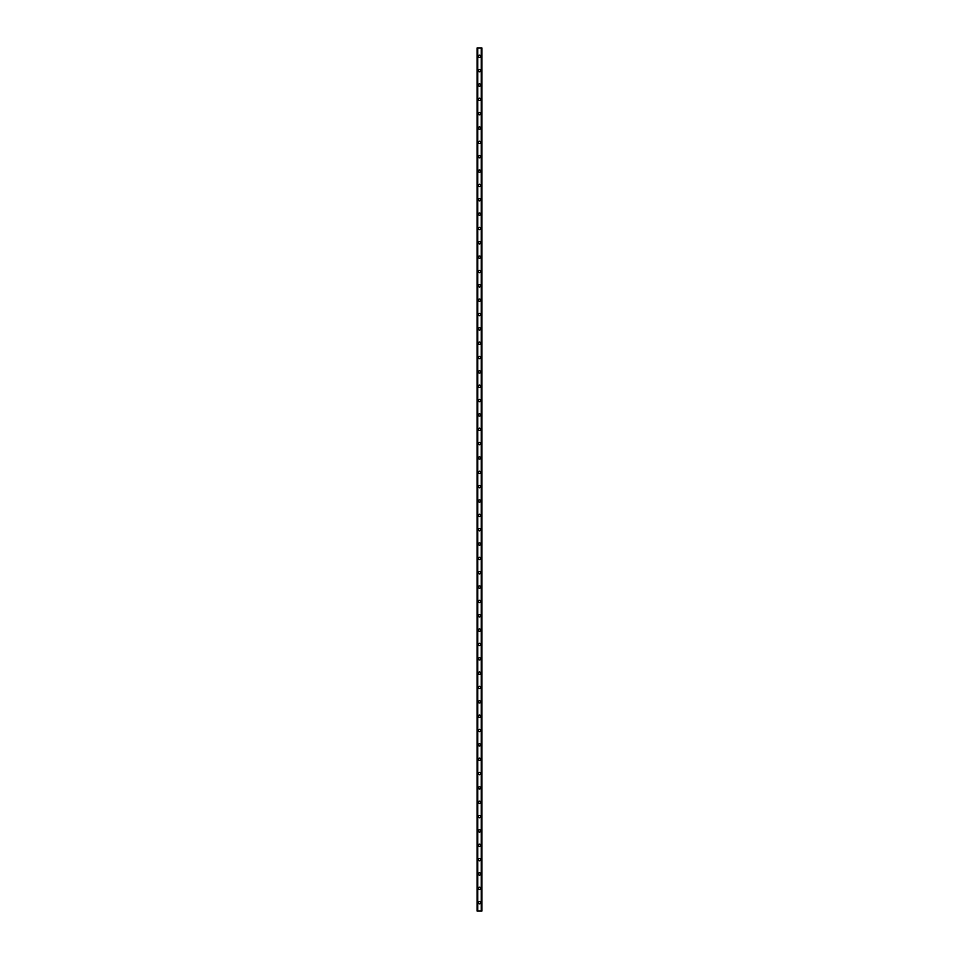 <?xml version="1.0" encoding="UTF-8"?>
<svg xmlns="http://www.w3.org/2000/svg" width="959" height="959" viewBox="0 0 959 959"><rect width="100%" height="100%" fill="white"/><g stroke="black" fill="none" stroke-linecap="round" stroke-linejoin="round"><path stroke-width="1.44" d="M478.361 902.683A1.139 1.139 0 0 1 479.5 901.544A1.139 1.139 0 0 1 480.639 902.683A1.139 1.139 0 0 1 479.5 903.822A1.139 1.139 0 0 1 478.361 902.683M478.361 888.334A1.139 1.139 0 0 1 479.5 887.207A1.139 1.139 0 0 1 480.639 888.334A1.139 1.139 0 0 1 479.5 889.472A1.139 1.139 0 0 1 478.361 888.334M478.361 873.997A1.139 1.139 0 0 1 479.5 872.858A1.139 1.139 0 0 1 480.639 873.997A1.139 1.139 0 0 1 479.5 875.123A1.139 1.139 0 0 1 478.361 873.997M478.361 859.648A1.139 1.139 0 0 1 479.5 858.509A1.139 1.139 0 0 1 480.639 859.648A1.139 1.139 0 0 1 479.5 860.786A1.139 1.139 0 0 1 478.361 859.648M478.361 845.299A1.139 1.139 0 0 1 479.5 844.16A1.139 1.139 0 0 1 480.639 845.299A1.139 1.139 0 0 1 479.5 846.437A1.139 1.139 0 0 1 478.361 845.299M478.361 830.962A1.139 1.139 0 0 1 479.5 829.823A1.139 1.139 0 0 1 480.639 830.962A1.139 1.139 0 0 1 479.5 832.088A1.139 1.139 0 0 1 478.361 830.962M478.361 816.612A1.139 1.139 0 0 1 479.5 815.474A1.139 1.139 0 0 1 480.639 816.612A1.139 1.139 0 0 1 479.5 817.751A1.139 1.139 0 0 1 478.361 816.612M478.361 802.263A1.139 1.139 0 0 1 479.5 801.125A1.139 1.139 0 0 1 480.639 802.263A1.139 1.139 0 0 1 479.5 803.402A1.139 1.139 0 0 1 478.361 802.263M478.361 787.926A1.139 1.139 0 0 1 479.5 786.788A1.139 1.139 0 0 1 480.639 787.926A1.139 1.139 0 0 1 479.5 789.053A1.139 1.139 0 0 1 478.361 787.926M478.361 773.577A1.139 1.139 0 0 1 479.5 772.439A1.139 1.139 0 0 1 480.639 773.577A1.139 1.139 0 0 1 479.5 774.716A1.139 1.139 0 0 1 478.361 773.577M478.361 759.228A1.139 1.139 0 0 1 479.5 758.089A1.139 1.139 0 0 1 480.639 759.228A1.139 1.139 0 0 1 479.5 760.367A1.139 1.139 0 0 1 478.361 759.228M478.361 744.891A1.139 1.139 0 0 1 479.5 743.752A1.139 1.139 0 0 1 480.639 744.891A1.139 1.139 0 0 1 479.5 746.018A1.139 1.139 0 0 1 478.361 744.891M478.361 730.542A1.139 1.139 0 0 1 479.5 729.403A1.139 1.139 0 0 1 480.639 730.542A1.139 1.139 0 0 1 479.5 731.681A1.139 1.139 0 0 1 478.361 730.542M478.361 716.193A1.139 1.139 0 0 1 479.5 715.054A1.139 1.139 0 0 1 480.639 716.193A1.139 1.139 0 0 1 479.5 717.332A1.139 1.139 0 0 1 478.361 716.193M478.361 701.844A1.139 1.139 0 0 1 479.5 700.717A1.139 1.139 0 0 1 480.639 701.844A1.139 1.139 0 0 1 479.5 702.983A1.139 1.139 0 0 1 478.361 701.844M478.361 687.507A1.139 1.139 0 0 1 479.5 686.368A1.139 1.139 0 0 1 480.639 687.507A1.139 1.139 0 0 1 479.5 688.646A1.139 1.139 0 0 1 478.361 687.507M478.361 673.158A1.139 1.139 0 0 1 479.5 672.019A1.139 1.139 0 0 1 480.639 673.158A1.139 1.139 0 0 1 479.5 674.297A1.139 1.139 0 0 1 478.361 673.158M478.361 658.809A1.139 1.139 0 0 1 479.5 657.682A1.139 1.139 0 0 1 480.639 658.809A1.139 1.139 0 0 1 479.5 659.948A1.139 1.139 0 0 1 478.361 658.809M478.361 644.472A1.139 1.139 0 0 1 479.5 643.333A1.139 1.139 0 0 1 480.639 644.472A1.139 1.139 0 0 1 479.5 645.611A1.139 1.139 0 0 1 478.361 644.472M478.361 630.123A1.139 1.139 0 0 1 479.5 628.984A1.139 1.139 0 0 1 480.639 630.123A1.139 1.139 0 0 1 479.5 631.262A1.139 1.139 0 0 1 478.361 630.123M478.361 615.774A1.139 1.139 0 0 1 479.5 614.647A1.139 1.139 0 0 1 480.639 615.774A1.139 1.139 0 0 1 479.5 616.913A1.139 1.139 0 0 1 478.361 615.774M478.361 601.437A1.139 1.139 0 0 1 479.5 600.298A1.139 1.139 0 0 1 480.639 601.437A1.139 1.139 0 0 1 479.5 602.564A1.139 1.139 0 0 1 478.361 601.437M478.361 587.088A1.139 1.139 0 0 1 479.5 585.949A1.139 1.139 0 0 1 480.639 587.088A1.139 1.139 0 0 1 479.5 588.227A1.139 1.139 0 0 1 478.361 587.088M478.361 572.739A1.139 1.139 0 0 1 479.5 571.612A1.139 1.139 0 0 1 480.639 572.739A1.139 1.139 0 0 1 479.5 573.878A1.139 1.139 0 0 1 478.361 572.739M478.361 558.402A1.139 1.139 0 0 1 479.5 557.263A1.139 1.139 0 0 1 480.639 558.402A1.139 1.139 0 0 1 479.5 559.529A1.139 1.139 0 0 1 478.361 558.402M478.361 544.053A1.139 1.139 0 0 1 479.5 542.914A1.139 1.139 0 0 1 480.639 544.053A1.139 1.139 0 0 1 479.5 545.192A1.139 1.139 0 0 1 478.361 544.053M478.361 529.704A1.139 1.139 0 0 1 479.5 528.577A1.139 1.139 0 0 1 480.639 529.704A1.139 1.139 0 0 1 479.5 530.842A1.139 1.139 0 0 1 478.361 529.704M478.361 515.367A1.139 1.139 0 0 1 479.5 514.228A1.139 1.139 0 0 1 480.639 515.367A1.139 1.139 0 0 1 479.5 516.493A1.139 1.139 0 0 1 478.361 515.367M478.361 501.018A1.139 1.139 0 0 1 479.5 499.879A1.139 1.139 0 0 1 480.639 501.018A1.139 1.139 0 0 1 479.5 502.156A1.139 1.139 0 0 1 478.361 501.018M478.361 486.669A1.139 1.139 0 0 1 479.5 485.542A1.139 1.139 0 0 1 480.639 486.669A1.139 1.139 0 0 1 479.5 487.807A1.139 1.139 0 0 1 478.361 486.669M478.361 472.331A1.139 1.139 0 0 1 479.5 471.193A1.139 1.139 0 0 1 480.639 472.331A1.139 1.139 0 0 1 479.5 473.458A1.139 1.139 0 0 1 478.361 472.331M478.361 457.982A1.139 1.139 0 0 1 479.5 456.844A1.139 1.139 0 0 1 480.639 457.982A1.139 1.139 0 0 1 479.5 459.121A1.139 1.139 0 0 1 478.361 457.982M478.361 443.633A1.139 1.139 0 0 1 479.5 442.507A1.139 1.139 0 0 1 480.639 443.633A1.139 1.139 0 0 1 479.5 444.772A1.139 1.139 0 0 1 478.361 443.633M478.361 429.296A1.139 1.139 0 0 1 479.5 428.158A1.139 1.139 0 0 1 480.639 429.296A1.139 1.139 0 0 1 479.5 430.423A1.139 1.139 0 0 1 478.361 429.296M478.361 414.947A1.139 1.139 0 0 1 479.5 413.808A1.139 1.139 0 0 1 480.639 414.947A1.139 1.139 0 0 1 479.5 416.086A1.139 1.139 0 0 1 478.361 414.947M478.361 400.598A1.139 1.139 0 0 1 479.5 399.471A1.139 1.139 0 0 1 480.639 400.598A1.139 1.139 0 0 1 479.5 401.737A1.139 1.139 0 0 1 478.361 400.598M478.361 386.261A1.139 1.139 0 0 1 479.5 385.122A1.139 1.139 0 0 1 480.639 386.261A1.139 1.139 0 0 1 479.5 387.388A1.139 1.139 0 0 1 478.361 386.261M478.361 371.912A1.139 1.139 0 0 1 479.5 370.773A1.139 1.139 0 0 1 480.639 371.912A1.139 1.139 0 0 1 479.5 373.051A1.139 1.139 0 0 1 478.361 371.912M478.361 357.563A1.139 1.139 0 0 1 479.5 356.436A1.139 1.139 0 0 1 480.639 357.563A1.139 1.139 0 0 1 479.5 358.702A1.139 1.139 0 0 1 478.361 357.563M478.361 343.226A1.139 1.139 0 0 1 479.5 342.087A1.139 1.139 0 0 1 480.639 343.226A1.139 1.139 0 0 1 479.5 344.353A1.139 1.139 0 0 1 478.361 343.226M478.361 328.877A1.139 1.139 0 0 1 479.5 327.738A1.139 1.139 0 0 1 480.639 328.877A1.139 1.139 0 0 1 479.5 330.016A1.139 1.139 0 0 1 478.361 328.877M478.361 314.528A1.139 1.139 0 0 1 479.5 313.389A1.139 1.139 0 0 1 480.639 314.528A1.139 1.139 0 0 1 479.5 315.667A1.139 1.139 0 0 1 478.361 314.528M478.361 300.191A1.139 1.139 0 0 1 479.5 299.052A1.139 1.139 0 0 1 480.639 300.191A1.139 1.139 0 0 1 479.5 301.318A1.139 1.139 0 0 1 478.361 300.191M478.361 285.842A1.139 1.139 0 0 1 479.5 284.703A1.139 1.139 0 0 1 480.639 285.842A1.139 1.139 0 0 1 479.5 286.981A1.139 1.139 0 0 1 478.361 285.842M478.361 271.493A1.139 1.139 0 0 1 479.5 270.354A1.139 1.139 0 0 1 480.639 271.493A1.139 1.139 0 0 1 479.5 272.632A1.139 1.139 0 0 1 478.361 271.493M478.361 257.156A1.139 1.139 0 0 1 479.5 256.017A1.139 1.139 0 0 1 480.639 257.156A1.139 1.139 0 0 1 479.5 258.283A1.139 1.139 0 0 1 478.361 257.156M478.361 242.807A1.139 1.139 0 0 1 479.5 241.668A1.139 1.139 0 0 1 480.639 242.807A1.139 1.139 0 0 1 479.5 243.946A1.139 1.139 0 0 1 478.361 242.807M478.361 228.458A1.139 1.139 0 0 1 479.5 227.319A1.139 1.139 0 0 1 480.639 228.458A1.139 1.139 0 0 1 479.5 229.597A1.139 1.139 0 0 1 478.361 228.458M478.361 214.109A1.139 1.139 0 0 1 479.5 212.982A1.139 1.139 0 0 1 480.639 214.109A1.139 1.139 0 0 1 479.5 215.248A1.139 1.139 0 0 1 478.361 214.109M478.361 199.772A1.139 1.139 0 0 1 479.5 198.633A1.139 1.139 0 0 1 480.639 199.772A1.139 1.139 0 0 1 479.5 200.91A1.139 1.139 0 0 1 478.361 199.772M478.361 185.423A1.139 1.139 0 0 1 479.5 184.284A1.139 1.139 0 0 1 480.639 185.423A1.139 1.139 0 0 1 479.5 186.561A1.139 1.139 0 0 1 478.361 185.423M478.361 171.074A1.139 1.139 0 0 1 479.5 169.947A1.139 1.139 0 0 1 480.639 171.074A1.139 1.139 0 0 1 479.5 172.212A1.139 1.139 0 0 1 478.361 171.074M478.361 156.737A1.139 1.139 0 0 1 479.5 155.598A1.139 1.139 0 0 1 480.639 156.737A1.139 1.139 0 0 1 479.5 157.875A1.139 1.139 0 0 1 478.361 156.737M478.361 142.388A1.139 1.139 0 0 1 479.5 141.249A1.139 1.139 0 0 1 480.639 142.388A1.139 1.139 0 0 1 479.5 143.526A1.139 1.139 0 0 1 478.361 142.388M478.361 128.038A1.139 1.139 0 0 1 479.5 126.912A1.139 1.139 0 0 1 480.639 128.038A1.139 1.139 0 0 1 479.5 129.177A1.139 1.139 0 0 1 478.361 128.038M478.361 113.701A1.139 1.139 0 0 1 479.5 112.563A1.139 1.139 0 0 1 480.639 113.701A1.139 1.139 0 0 1 479.5 114.84A1.139 1.139 0 0 1 478.361 113.701M478.361 99.352A1.139 1.139 0 0 1 479.5 98.214A1.139 1.139 0 0 1 480.639 99.352A1.139 1.139 0 0 1 479.5 100.491A1.139 1.139 0 0 1 478.361 99.352M478.361 85.003A1.139 1.139 0 0 1 479.5 83.877A1.139 1.139 0 0 1 480.639 85.003A1.139 1.139 0 0 1 479.5 86.142A1.139 1.139 0 0 1 478.361 85.003M478.361 70.666A1.139 1.139 0 0 1 479.5 69.528A1.139 1.139 0 0 1 480.639 70.666A1.139 1.139 0 0 1 479.5 71.793A1.139 1.139 0 0 1 478.361 70.666M478.361 56.317A1.139 1.139 0 0 1 479.5 55.178A1.139 1.139 0 0 1 480.639 56.317A1.139 1.139 0 0 1 479.5 57.456A1.139 1.139 0 0 1 478.361 56.317M481.754 47.95L477.114 47.95L477.114 911.05L481.886 911.05L481.886 47.95L481.754 911.05M481.814 47.95L481.814 911.05L481.862 47.95M477.138 911.05L477.138 47.95L477.186 911.05M477.618 47.95L477.618 911.05M477.678 47.95L477.678 911.05M477.774 47.95L477.774 911.05M481.226 47.95L481.226 911.05M481.322 47.95L481.322 911.05M481.382 47.95L481.382 911.05M477.246 47.95L477.246 911.05"/></g></svg>
